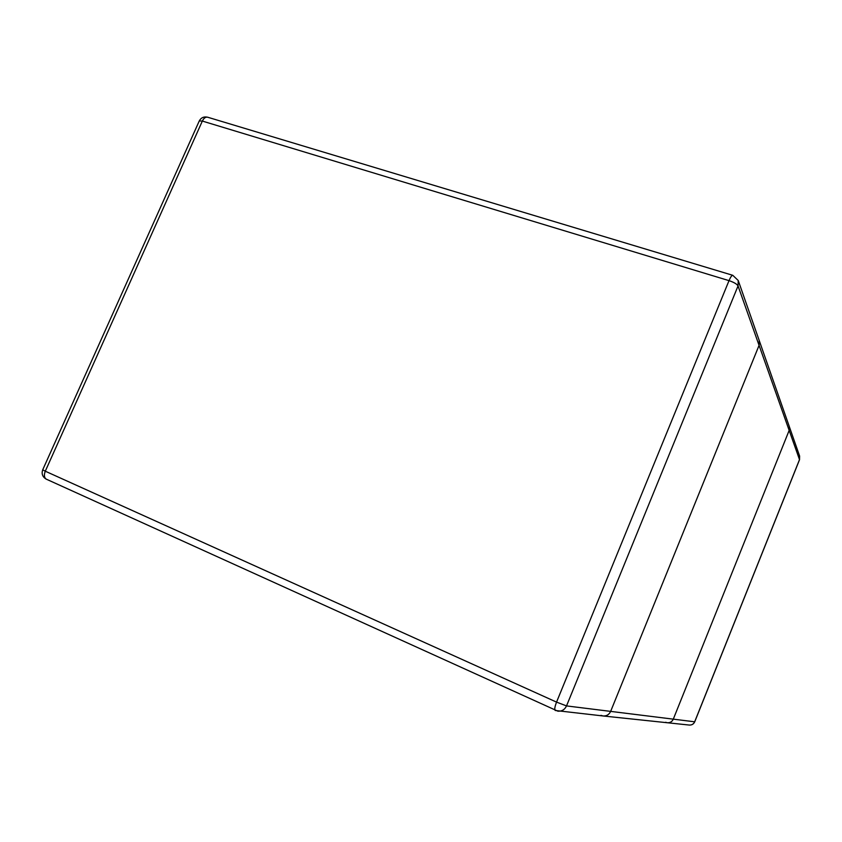 <?xml version="1.0" encoding="UTF-8"?>
<svg xmlns="http://www.w3.org/2000/svg" width="842" height="842" viewBox="0 0 842 842"><rect width="100%" height="100%" fill="white"/><g stroke="black" fill="none" stroke-linecap="round" stroke-linejoin="round"><path stroke-width="1.26" d="M600.935 715.374L603.156 715.974C606.629 716.142 609.124 714.605 610.65 711.385C609.124 714.605 606.629 716.142 603.156 715.974L667.359 722.752C670.127 722.878 672.105 721.678 673.295 719.152L789.186 430.336L789.28 426.526L789.186 430.336L673.295 719.152C672.105 721.678 670.127 722.878 667.359 722.752L665.59 722.278M738.234 280.512L732.782 275.313C731.803 275.271 730.551 277.039 729.014 280.639L202.343 121.069L45.289 471.204L556.551 702.112L729.014 280.639C733.94 282.291 736.95 284.049 738.045 285.933L738.234 280.512L759.231 340.547L759.084 345.325L759.231 340.547L799.616 456.08L799.532 459.553L694.671 721.804L610.65 711.385L759.084 345.325L610.65 711.385L566.519 705.912L738.045 285.933L799.532 459.69L799.616 456.08M694.734 721.794L694.671 721.804C693.597 724.099 691.798 725.183 689.282 725.057C691.84 725.183 693.661 724.088 694.734 721.794L799.532 459.69M199.27 120.953L202.343 121.069C203.827 118.091 205.606 116.806 207.69 117.227C203.89 116.375 201.091 117.617 199.27 120.953L42.71 469.815C41.332 473.909 42.584 477.056 46.468 479.266C44.184 477.824 43.795 475.13 45.289 471.204L42.71 469.815M46.815 479.393L557.93 711.206C561.888 711.385 564.75 709.627 566.519 705.912L556.551 702.112C554.762 706.785 554.32 709.574 555.246 710.48L603.156 715.974M667.359 722.752L689.282 725.057M732.782 275.313L207.69 117.227"/></g></svg>
